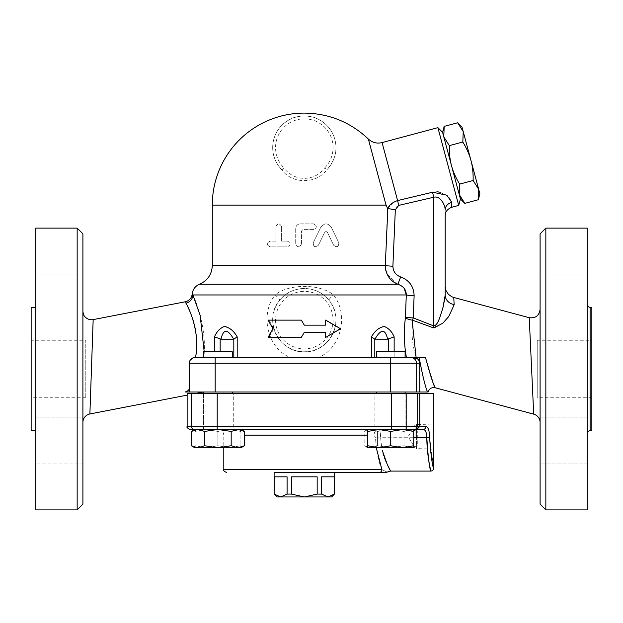 <?xml version="1.0" encoding="UTF-8"?>
<svg xmlns="http://www.w3.org/2000/svg" width="623" height="623" viewBox="0 0 623 623"><rect width="100%" height="100%" fill="white"/><g stroke="black" fill="none" stroke-linecap="round" stroke-linejoin="round"><path stroke-width="0.47" stroke-dasharray="3.12 2.34" d="M195.49 357.509L203.807 357.509L195.49 357.509L196.65 345.025M196.541 339.364L196.19 335.119M196.074 334.138L195.949 333.18M195.536 330.455L195.248 328.905M194.485 325.362L194.002 323.462M192.928 319.747L191.604 315.869M191.066 314.436L185.911 303.16A8.629 8.333 -25.3 0 0 192.896 294.959C195.84 300.683 207.148 329.458 203.807 357.509L204.188 351.754M192.896 294.959C191.977 293.713 191.977 293.713 192.896 294.959L275.14 294.959C288.48 283.566 320.129 283.566 333.484 294.959C349.316 314.584 340.851 348.973 318.182 357.509L317.193 357.914L291.432 357.914L290.435 357.509C267.758 348.942 259.316 314.638 275.14 294.959A8.629 1.433 38.7 0 1 279.626 300.348C262.758 319.482 278.746 353.062 304.328 351.754C329.871 353.07 345.866 319.428 328.999 300.348A31.633 31.633 0 0 1 314.794 349.97A31.633 31.633 0 0 1 272.679 320.129A31.633 31.633 0 0 1 328.999 300.348C317.224 284.688 291.393 284.688 279.626 300.348M185.911 303.16C185.023 301.337 185.023 301.337 185.911 303.16M93.17 319.607L89.891 413.96M195.046 357.509C191.526 357.882 189.602 359.806 189.299 363.256L189.299 388.448L189.299 363.256A5.747 5.747 0 0 1 195.046 357.509L285.256 357.641M185.156 392.007C187.842 391.119 189.221 389.928 189.299 388.448L189.299 392.007L185.156 392.007L203.316 392.007L185.156 392.007M187.219 393.448C187.118 395.714 187.118 395.714 187.219 393.448L419.731 393.448L419.731 426.514L425.961 426.514A2.874 2.702 -90 0 1 423.258 429.387L416.896 429.387L419.731 426.514L417.184 426.514A2.874 2.866 90 0 1 414.326 429.387L190.015 429.387M203.807 357.509L233.82 357.509L203.807 357.509M233.82 357.509L237.199 357.509L233.82 357.509L233.82 339.076L220.978 339.177L214.468 336.864C216.89 330.868 220.635 327.41 225.705 326.483C230.261 328.189 234.1 331.654 237.199 336.864L233.82 339.076M217.902 357.509L232.278 357.509L217.902 357.509M212.303 265.491L385.302 265.491A8.629 0.732 2.6 0 0 392.895 266.223C393.097 271.488 395.691 275.055 400.675 276.939L397.739 284.189M397.715 284.181L387.156 274.307M385.808 270.437L385.598 269.416M385.302 265.491L387.553 208.261L395.325 209.787L392.895 266.223M400.675 276.939C409.342 280.303 413.82 286.549 414.124 295.691A8.629 0.732 -177.8 0 1 406.274 294.959L333.484 294.959A8.629 1.433 -38.7 0 0 328.999 300.348M404.21 288.433L403.151 287.265M402.388 286.596L401.165 285.731M400.301 285.241L397.879 284.244L199.492 284.244M414.124 295.691L413.236 317.894A8.629 0.732 -177.7 0 1 405.456 317.162L406.274 294.959M454.175 304.733L448.428 316.943L442.275 323.672L432.962 327.675L433.701 325.891L413.236 317.894L412.527 320.206A8.629 2.492 -171.7 0 1 405.402 317.785L405.456 317.162M405.402 317.785C403.72 331.327 404.054 344.566 406.422 357.509L425.493 357.509L433.561 383.706M432.962 327.675L412.527 320.206C411.203 333.04 412.395 345.477 416.117 357.509L425.493 357.509M432.557 192.227L433.701 197.25L398.704 205.395L397.606 200.575L432.557 192.227L436.855 191.767M440.134 192.188L448.872 196.837L451.854 202.428A8.629 7.569 180 0 0 445.204 209.803C445.243 205.497 440.586 195.365 433.701 197.25L433.701 325.891C437.362 326.491 439.16 318.01 441.068 313.844C443.631 306.866 445.009 300.636 445.204 295.154C445.204 283.52 445.204 283.52 445.204 295.154A11.502 9.711 180 0 0 454.167 304.624L453.731 297.467M445.204 209.803L445.204 215.651L445.204 209.803M451.854 202.428L451.597 207.319M387.849 208.549L393.308 202.397M393.596 202.226L397.606 200.575L382.07 142.597M394.149 336.864L387.646 339.177C385.24 328.687 381.003 328.687 374.937 339.177L371.425 336.864C374.524 331.654 378.356 328.189 382.919 326.483C387.989 327.41 391.735 330.868 394.149 336.864L394.149 357.509L374.805 357.509L394.149 357.509L394.149 351.754M374.805 357.509L329.544 357.509L374.805 357.509L374.805 339.076M425.26 357.509L416.117 357.509M390.722 357.509L376.347 357.509L390.722 357.509M301.407 337.378L268.98 337.378L273.738 328.749L268.98 320.129L301.407 320.129M304.312 325.159L325.728 325.159M325.19 320.129L339.644 328.749L325.19 337.378M325.728 332.347L304.312 332.347M533.701 414.155L529.231 317.699M437.891 127.645L458.723 205.411M368.349 139.038L386.05 205.107L387.553 208.261M301.454 243.99L301.454 231.047L302.895 229.614L313.533 229.614C317.239 227.691 317.239 225.775 313.533 223.859L300.224 223.859C297.483 224.132 295.98 225.635 295.707 228.376L295.707 243.99C297.623 247.697 299.538 247.697 301.454 243.99C299.538 247.697 297.623 247.697 295.707 243.99L295.707 228.376C295.98 225.635 297.483 224.124 300.224 223.859L313.533 223.859C317.239 225.775 317.239 227.691 313.533 229.614L302.895 229.614L301.454 231.047L301.454 243.99M287.367 241.117L281.619 241.117L281.619 226.733C279.696 223.011 277.772 223.011 275.864 226.733L275.864 241.117L270.117 241.117C266.442 243.032 266.442 244.948 270.117 246.864L287.367 246.864C291.066 244.948 291.066 243.032 287.367 241.117C291.066 243.032 291.066 244.948 287.367 246.864L270.117 246.864C266.442 244.948 266.442 243.032 270.117 241.117L275.864 241.117L275.864 226.733C277.772 223.011 279.696 223.011 281.619 226.733L281.619 241.117L287.367 241.117M331.21 227.091C327.791 222.847 324.349 222.847 320.876 227.091L313.252 242.729C313.361 246.91 315.082 247.752 318.415 245.252L324.747 232.262L326 231.452L327.332 232.262L333.663 245.252C336.973 247.783 338.694 246.942 338.834 242.729L331.21 227.091L338.834 242.729C338.694 246.942 336.973 247.783 333.663 245.252L327.332 232.262L325.993 231.452L324.747 232.262L318.415 245.252C315.082 247.752 313.361 246.91 313.252 242.729L320.876 227.091C324.349 222.847 327.791 222.847 331.21 227.091M419.388 361.34L419.762 392.007L427.518 392.007C425.229 386.579 422.441 375.077 419.162 357.509M418.975 360.515L417.192 358.684M413.251 357.509L322.519 357.672M203.526 357.509L232.278 357.509L203.526 357.509L203.526 351.754L232.278 351.754L203.526 351.754L232.278 351.754L232.278 357.509M405.098 357.509L376.347 357.509L405.098 357.509L405.098 351.754L376.347 351.754L405.098 351.754L376.347 351.754L376.347 357.509M390.707 357.509L390.707 363.256L189.299 363.256L189.299 392.007L419.762 392.007M464.805 203.355L459.244 194.532L443.778 136.803L444.176 126.383M460.444 198.994L459.244 194.532L459.649 184.112C455.693 177.539 452.983 171.387 451.511 165.671C449.931 159.979 449.199 153.297 449.339 145.626L443.778 136.803L442.587 132.341M459.649 184.112L473.137 180.499L478.69 189.322L478.293 199.742M449.339 145.626L462.827 142.013C466.775 148.586 469.485 154.738 470.957 160.461C472.546 166.154 473.27 172.828 473.137 180.499M457.664 122.77L463.224 131.593L462.827 142.013M479.889 193.784L462.025 127.131M304.312 496.959L291.455 494.086L287.086 494.086L280.654 496.959L327.971 496.959L321.538 494.086L317.169 494.086L304.312 496.959M276.994 496.959L280.654 496.959L274.12 494.086M334.504 494.086L327.971 496.959L331.631 496.959M334.395 494.086L334.395 476.836L321.538 476.836L334.395 476.836L321.538 476.836L321.538 494.086M317.169 494.086L317.169 476.836L291.455 476.836L317.169 476.836L291.455 476.836L291.455 494.086M287.086 494.086L287.086 476.836L274.229 476.836L287.086 476.836L274.229 476.836L274.229 494.086M334.504 472.522L274.12 472.522M191.339 431.443L197.982 429.387L240.906 429.387L240.906 431.443L240.906 429.387L203.526 429.387L217.902 429.387L231.18 431.443L237.822 429.387L244.465 431.443M217.902 392.007L203.526 392.007L217.902 392.007M203.526 392.007L232.278 392.007L203.526 392.007L203.526 429.387L232.278 429.387L203.526 429.387L203.526 393.448M367.718 447.797L402.224 447.797L390.722 445.741L379.22 447.797L367.718 445.741L367.718 447.797L364.159 445.741L370.802 447.797L364.159 445.741L364.159 431.443L367.718 429.387L406.539 429.387L390.722 429.387L377.445 431.443L390.722 429.387L370.802 429.387L364.159 431.443L370.802 429.387L367.718 429.387L367.718 431.443L379.22 429.387L390.722 431.443L402.224 429.387L413.727 431.443L413.727 429.387L402.224 429.387L413.727 429.387L410.643 429.387L404 431.443L410.643 429.387L390.722 429.387L404 431.443L390.722 429.387L410.643 429.387L417.285 431.443L410.643 429.387L413.727 429.387L417.285 431.443L417.285 445.741L410.643 447.797L404 445.741L390.722 447.797L377.445 445.741L370.802 447.797L410.643 447.797L417.285 445.741L413.727 447.797L413.727 445.741L402.224 447.797L413.727 447.797M390.722 392.007L405.098 392.007L390.722 392.007M229.404 429.387L217.902 431.443L206.4 429.387L194.898 431.443L194.898 429.387L194.898 431.443L206.4 429.387L194.898 429.387L206.4 429.387L217.902 431.443L229.404 429.387L206.4 429.387L229.404 429.387L240.906 431.443L229.404 429.387M194.898 447.797L194.898 445.741L206.4 447.797L194.898 447.797L206.4 447.797L217.902 445.741L229.404 447.797L206.4 447.797L194.898 445.741L194.898 447.797L197.982 447.797L191.339 445.741M240.906 445.741L240.906 447.797L229.404 447.797L240.906 445.741L229.404 447.797L217.902 445.741L206.4 447.797L240.906 447.797L240.906 431.443L240.906 445.741M197.982 429.387L194.898 429.387L197.982 429.387L204.617 431.443L217.902 429.387L217.201 429.387L217.201 426.514L417.184 426.514L417.184 393.448M244.465 445.741L237.822 447.797L240.906 447.797M231.18 445.741L217.902 447.797L237.822 447.797L231.18 445.741L231.18 431.443M204.617 445.741L197.982 447.797L217.902 447.797L204.617 445.741L204.617 431.443M379.22 429.387L402.224 429.387L379.22 429.387M217.902 431.443L217.902 445.741L217.902 431.443M367.718 431.443L367.718 445.741M390.722 431.443L390.722 445.741M413.727 431.443L413.727 445.741M217.902 429.387L233.718 429.387L217.902 429.387M194.898 431.443L194.898 445.741L194.898 431.443M233.718 429.387L202.086 429.387L233.718 429.387L233.718 393.448L202.086 393.448L233.718 393.448L202.086 393.448L233.718 393.448L233.718 429.387M405.098 393.448L405.098 429.387L376.347 429.387L405.098 429.387L405.098 392.007L376.347 392.007L405.098 392.007M370.802 429.387L377.445 431.443L370.802 429.387M377.445 445.741L390.722 447.797L370.802 447.797L377.445 445.741L377.445 431.443L377.445 445.741M404 445.741L410.643 447.797L390.722 447.797L404 445.741L404 431.443L404 445.741M374.906 429.387L406.539 429.387L374.906 429.387L374.906 393.448L406.539 393.448L374.906 393.448L406.539 393.448L374.906 393.448L374.906 429.387M406.539 429.387L406.539 393.448L406.539 429.387M202.086 429.387L202.086 393.448L202.086 429.387M385.544 392.007L223.081 392.007L385.544 392.007L385.544 393.448L223.081 393.448L385.544 393.448M416.896 429.387L423.258 429.387C425.493 429.761 426.677 432.541 426.817 437.728C428.063 456.893 429.395 467.974 430.805 470.988C431.326 472.849 426.911 456.768 426.817 437.728L375.529 437.922L376.284 447.797M425.961 426.514C428.242 427.012 429.457 430.719 429.597 437.634L433.701 468.208M379.033 429.387L218.05 429.387L379.033 429.387A5.747 4.984 90 0 0 374.049 435.142L375.529 437.922L374.049 435.142A5.747 4.984 90 0 1 379.033 429.387C379.944 429.613 380.474 432.393 380.614 437.728C380.474 432.393 379.944 429.613 379.033 429.387M419.731 393.448L433.701 393.448M416.499 424.559L416.499 448.599L416.499 424.559L433.701 424.022L433.476 426.607M433.359 428.336L433.11 438.319L433.701 449.144L416.499 448.599M223.797 469.649L381.922 469.649C388.417 472.693 388.417 472.693 381.922 469.649A2.874 2.772 -90 0 1 379.15 472.522L385.769 472.522L379.15 472.522M381.922 469.649C378.535 461.947 376.401 451.371 375.529 437.922L380.614 437.728L381.72 447.797L380.614 437.728L413.727 437.728M382.265 450.297L382.989 453.046M383.791 455.686L384.695 458.287M385.972 461.542L387.218 464.392M388.098 466.269L388.947 467.99M389.858 469.742L390.574 471.081M415.011 436.583L415.011 425.151L415.011 436.583M281.892 169.915L283.932 167.883C293.97 181.861 314.662 181.823 324.692 167.883L326.732 169.915C316.468 184.159 292.164 184.206 281.892 169.915A31.633 31.633 0 0 1 281.962 125.223A31.633 31.633 0 0 1 326.654 125.223A31.633 31.633 0 0 1 326.732 169.915C334.247 161.427 337.191 152.394 335.579 142.815C333.78 132.559 328.337 124.857 319.249 119.725C311.843 114.796 296.322 114.905 289.056 119.896C272.718 128.424 265.647 152.682 281.892 169.915M268.98 337.378L268.077 337.378M273.738 328.749L272.96 328.749M339.644 328.749L340.547 328.749M268.98 320.129L268.077 320.129M233.687 339.177C227.621 328.687 223.384 328.687 220.978 339.177M387.646 339.177L374.937 339.177M445.204 295.154L445.204 290.373M31.15 307.334L31.15 430.688M31.15 340.251L31.15 397.762L31.15 340.251L85.779 340.251L85.779 397.762L85.779 340.251M35.752 509.902L35.752 228.111M35.752 463.068L35.752 417.067L35.752 463.068L35.752 417.067L35.752 463.068L82.906 463.068L82.906 417.067L82.906 463.068L82.906 417.067L82.906 463.068L35.752 463.068M35.752 297.95L35.752 274.945L35.752 297.95M35.752 274.945L35.752 320.954L35.752 274.945L82.906 274.945L82.906 320.954L82.906 274.945L82.906 320.954L82.906 274.945L35.752 274.945M35.752 307.334L35.752 430.688L35.752 307.334M540.094 422.487L540.094 309.366L540.094 422.487M540.094 504.147L540.094 233.866M540.094 440.072L540.094 417.067L540.094 440.072M540.094 274.945L540.094 320.954L540.094 274.945L540.094 320.954L540.094 274.945L587.248 274.945L587.248 320.954L587.248 274.945L587.248 320.954L587.248 274.945L540.094 274.945M540.094 463.068L540.094 417.067L540.094 463.068L587.248 463.068L587.248 417.067L587.248 463.068L587.248 417.067L587.248 463.068L540.094 463.068M82.906 422.425L82.906 325.486L82.906 422.425M82.906 233.866L82.906 504.147M77.159 509.902L77.159 228.111M545.841 228.111L545.841 509.902M587.248 228.111L587.248 509.902M537.221 340.251L537.221 397.762L537.221 340.251L591.85 340.251L591.85 397.762L591.85 340.251M587.248 304.452L587.248 433.561L587.248 304.452M591.85 430.688L591.85 307.334M189.299 388.448L189.299 392.007M237.199 336.864L237.199 357.509M214.468 351.754L214.468 336.864M398.704 205.395L396.54 206.914L395.325 209.787M386.05 205.107L212.303 205.107M371.425 357.509L371.425 336.864M215.176 392.007L215.176 357.509M410.744 357.509A5.747 5.724 -90 0 1 416.468 363.256L390.707 363.256L390.707 392.007M419.762 363.256L416.468 363.256L416.468 392.007M391.423 429.387L391.423 393.448M429.597 437.634L426.817 437.728M194.298 429.387A2.874 2.866 90 0 1 191.44 426.514L217.201 426.514L217.201 393.448M187.141 426.514L191.44 426.514L191.44 393.448M367.718 435.142L244.465 435.142M324.692 167.883A28.751 28.751 0 0 0 324.63 127.256A28.751 28.751 0 0 0 283.995 127.256A28.751 28.751 0 0 0 283.932 167.883M275.561 320.129A28.751 28.751 0 0 0 318.688 345.025A28.751 28.751 0 0 0 318.688 295.224A28.751 28.751 0 0 0 275.561 320.129M220.168 339.076L220.168 351.754M388.456 351.754L388.456 339.076M590.121 307.334L590.121 430.688M232.278 393.448L232.278 392.007M376.347 392.007L376.347 393.448M218.05 429.387C221.539 429.738 223.455 431.653 223.797 435.142L223.797 447.797M416.499 425.151L415.011 425.151L408.143 436.583L415.011 448.007L416.499 448.007M223.081 392.007L223.081 393.448M82.906 311.134L82.906 325.486M85.779 397.762L31.15 397.762M35.752 417.067L82.906 417.067L35.752 417.067M35.752 320.954L82.906 320.954L35.752 320.954M591.85 397.762L537.221 397.762M587.248 417.067L540.094 417.067L587.248 417.067M587.248 320.954L540.094 320.954L587.248 320.954"/><path stroke-width="0.93" d="M196.65 345.025L196.541 339.364M196.19 335.119L196.074 334.138M195.949 333.18L195.536 330.455M195.248 328.905L194.485 325.362M194.002 323.462L192.928 319.747M191.604 315.869L191.066 314.436M195.505 357.415L195.49 357.509C200.567 333.266 189.034 307.957 185.911 303.16C185.023 301.337 185.023 301.337 185.911 303.16A8.629 8.333 154.7 0 0 192.896 294.959C191.977 293.713 191.977 293.713 192.896 294.959L406.274 294.959L404.21 288.433M82.906 422.425A8.629 8.629 0 0 1 89.891 413.96L93.17 319.607L185.249 301.789C189.306 300.753 191.619 298.16 192.211 294.017L192.289 294.134M204.188 351.754L200.162 315.409L192.896 294.959M193.138 357.836L195.046 357.509A5.747 5.747 0 0 0 189.299 363.256L190.217 360.141L192.904 357.921M189.299 388.448C189.221 389.928 187.842 391.119 185.156 392.007L427.518 392.007C425.229 386.579 422.441 375.077 419.162 357.509L406.422 357.509C404.054 344.566 403.72 331.327 405.402 317.785A8.629 2.492 -171.7 0 0 412.527 320.206L413.236 317.894L414.124 295.691C413.82 286.549 409.342 280.303 400.675 276.939C395.691 275.055 393.097 271.488 392.895 266.223L395.325 209.787L398.704 205.395L433.701 197.25C440.578 195.365 445.243 205.497 445.204 209.803A8.629 7.569 0 0 1 451.854 202.428L446.823 195.178L432.557 192.227L433.701 197.25L433.701 325.891L432.962 327.675L433.99 327.955L442.766 323.205L448.716 316.585L454.175 304.733M187.219 393.448L187.212 393.463C187.118 395.714 187.118 395.714 187.219 393.448L191.44 393.448L191.44 426.514L187.141 426.514C186.409 427.214 187.367 428.172 190.015 429.387L217.201 429.387L197.982 429.387L191.339 431.443L191.339 445.741L197.982 447.797L204.617 445.741L217.902 447.797L231.18 445.741L237.822 447.797L194.898 447.797L191.339 445.741M291.432 357.914L285.256 357.641M387.156 274.307L385.808 270.437M385.598 269.416L385.302 265.491A8.629 0.732 -177.4 0 0 392.895 266.223M403.151 287.265L402.388 286.596M401.165 285.731L400.301 285.241M436.855 191.767L440.134 192.188M460.444 198.994L464.805 203.355L459.244 194.532L443.778 136.803L444.176 126.383L442.587 132.341L443.778 136.803L449.339 145.626C449.199 153.297 449.931 159.979 451.511 165.671C452.983 171.387 455.693 177.539 459.649 184.112L459.244 194.532L460.444 198.994L458.723 205.411L451.597 207.319C447.337 209.118 445.204 211.89 445.204 215.651L445.204 295.154A11.502 9.711 180 0 0 454.167 304.624L453.731 297.467L451.691 296.704L448.311 294.22L445.975 290.497L445.211 286.681L445.204 290.373M451.597 207.319L451.854 202.428M432.557 192.227L397.606 200.575L398.704 205.395M458.723 205.411L437.891 127.645L382.07 142.597L397.606 200.575C392.365 202.405 389.118 205.06 387.849 208.549L395.325 209.787M400.675 276.939L397.879 284.244C389.943 280.95 385.746 274.704 385.302 265.491L387.849 208.549M192.211 294.017C192.772 289.376 195.201 286.113 199.492 284.244L397.879 284.244C403.424 286.167 406.227 289.734 406.274 294.959A8.629 0.732 -177.8 0 0 414.124 295.691M406.274 294.959L405.456 317.162A8.629 0.732 -177.7 0 0 413.236 317.894L433.701 325.891C438.421 325.486 440.523 314.156 442.719 308.798L445.204 295.154L445.204 215.651M405.456 317.162L405.402 317.785M416.117 357.509L412.309 322.146L412.527 320.206L432.962 327.675M417.192 358.684L413.251 357.509L195.046 357.509M425.26 357.509L425.493 357.509C430.213 374.921 433.437 384.975 435.15 387.662C434.215 387.14 430.999 377.086 425.493 357.509L419.162 357.509M237.199 336.864C233.781 330.868 229.49 327.41 224.335 326.483C219.974 328.189 216.687 331.654 214.468 336.864L220.978 339.177L233.687 339.177L237.199 336.864L237.199 357.509M394.149 336.864C391.937 331.654 388.651 328.189 384.282 326.483C379.134 327.41 374.844 330.868 371.425 336.864L374.937 339.177C381.003 328.687 385.24 328.687 387.646 339.177L394.149 336.864L394.149 351.754M301.33 320.129L304.312 325.159L301.33 320.129L268.077 320.129L272.96 328.749L268.077 337.378L301.33 337.378L304.312 332.347L301.33 337.378M325.19 325.159L325.19 320.129L325.728 320.129L325.728 325.159L304.312 325.159M304.312 332.347L325.728 332.347L325.728 337.378L325.19 337.378L325.19 332.347M453.731 297.467L529.231 317.699L533.701 414.155A8.629 8.629 0 0 1 540.094 422.487M433.561 383.706L435.189 387.755L533.701 414.155M387.553 208.261L386.05 205.107L368.349 139.038C350.367 122.085 329.022 113.441 304.312 113.098A92.009 92.009 0 0 0 212.303 205.107L386.05 205.107M419.388 361.34L419.178 360.873M322.519 357.672L317.193 357.914M413.251 357.509C416.974 357.563 419.147 359.479 419.762 363.256L419.762 392.007M464.805 203.355L478.293 199.742L478.69 189.322L479.889 193.784L478.293 199.742M444.176 126.383L457.664 122.77L463.224 131.593L478.69 189.322L473.137 180.499C473.27 172.828 472.546 166.154 470.957 160.461C469.485 154.738 466.775 148.586 462.827 142.013L463.224 131.593L462.025 127.131L457.664 122.77M459.649 184.112L473.137 180.499M449.339 145.626L462.827 142.013M274.229 494.086L280.654 496.959L276.994 496.959L274.12 494.086L274.229 476.836L287.086 476.836L287.086 494.086L291.455 494.086L304.312 496.959L280.654 496.959L287.086 494.086M327.971 496.959L334.395 494.086L331.631 496.959L304.312 496.959L317.169 494.086L321.538 494.086L327.971 496.959M321.538 494.086L321.538 476.836L334.395 476.836L334.395 494.086M291.455 494.086L291.455 476.836L317.169 476.836L317.169 494.086M203.526 393.448L203.526 392.007M232.278 357.509L232.278 351.754L203.526 351.754L203.526 357.509M405.098 357.509L405.098 351.754L376.347 351.754L376.347 357.509M240.906 429.387L244.465 431.443L237.822 429.387L231.18 431.443L217.902 429.387L204.617 431.443L197.982 429.387M244.465 445.741L240.906 447.797L237.822 447.797L244.465 445.741L244.465 431.443M413.727 429.387L413.727 431.443L402.224 429.387L390.722 431.443L379.22 429.387L367.718 431.443L367.718 429.387M402.224 447.797L413.727 445.741L413.727 447.797L379.22 447.797L390.722 445.741L402.224 447.797M367.718 445.741L379.22 447.797L367.718 447.797L367.718 431.443M390.722 431.443L390.722 445.741M204.617 431.443L204.617 445.741M231.18 431.443L231.18 445.741M413.727 431.443L413.727 445.741M220.978 339.177C223.384 328.687 227.621 328.687 233.687 339.177M416.896 429.387L423.258 429.387C425.486 429.753 426.669 432.533 426.817 437.728C428.063 456.893 429.395 467.974 430.805 470.988C431.326 472.849 426.911 456.768 426.817 437.728L429.597 437.634C431.272 457.375 432.635 467.538 433.678 468.122C432.237 465.358 430.875 455.195 429.597 437.634C429.449 430.703 428.242 427.004 425.961 426.514A2.874 2.702 90 0 1 423.258 429.387L414.326 429.387L416.896 429.387L419.731 426.514L417.184 426.514A2.874 2.866 90 0 1 414.326 429.387L391.423 429.387L391.423 426.514L191.44 426.514A2.874 2.866 -90 0 0 194.298 429.387M385.808 472.522L390.574 471.081L430.828 471.081C432.572 470.91 433.53 469.952 433.701 468.208L433.701 449.144C433.04 449.907 433.04 423.251 433.701 424.022L433.701 393.448L217.201 393.448L217.201 429.387L391.423 429.387M419.731 393.448L419.731 426.514L425.961 426.514M433.476 426.607L433.359 428.336M274.12 494.086L274.12 472.522L379.15 472.522L334.504 472.522L334.504 494.086M379.15 472.522L385.769 472.522L379.15 472.522A2.874 2.772 -90 0 0 381.922 469.649C388.417 472.693 388.417 472.693 381.922 469.649L223.797 469.649C223.073 470.357 224.031 471.315 226.679 472.522M376.284 447.797L381.922 469.649M390.574 471.081L387.304 464.579L382.265 450.297M382.989 453.046L383.791 455.686M384.695 458.287L385.972 461.542M387.218 464.392L388.098 466.269M388.947 467.99L389.858 469.742M217.201 393.448L191.44 393.448M325.728 337.378L340.547 328.749L325.728 320.129M374.937 339.177L387.646 339.177M35.752 430.688L31.15 430.688L31.15 307.334L35.752 307.334M77.159 228.111L35.752 228.111L35.752 509.902L77.159 509.902L77.159 228.111L82.906 233.866L82.906 504.147L77.159 509.902M540.094 233.866L540.094 504.147L545.841 509.902L545.841 228.111L540.094 233.866M545.841 509.902L587.248 509.902L587.248 228.111L545.841 228.111M590.121 307.334L590.121 430.688L591.85 430.688L591.85 307.334L590.121 307.334C588.392 307.147 587.434 306.189 587.248 304.452M215.176 357.509L215.176 363.256L189.299 363.256L189.299 392.007M214.468 336.864L214.468 351.754M371.425 336.864L371.425 357.509M385.302 265.491L212.303 265.491C211.882 274.361 207.607 280.615 199.492 284.244M215.176 392.007L215.176 363.256L390.707 363.256L390.707 357.509M390.707 392.007L390.707 363.256L416.468 363.256A5.747 5.724 -90 0 0 410.744 357.509M416.468 392.007L416.468 363.256L419.762 363.256M417.184 393.448L417.184 426.514L391.423 426.514L391.423 393.448M244.465 435.142L367.718 435.142M413.727 437.728L426.817 437.728M233.82 339.076L233.82 357.509M220.168 351.754L220.168 339.076M388.456 339.076L388.456 351.754M374.805 357.509L374.805 339.076M89.891 413.96L187.141 395.138L187.141 426.514M195.887 393.448L203.316 392.007M212.303 265.491L212.303 205.107M382.07 142.597C376.884 143.82 372.313 142.636 368.349 139.038M428.102 392.007C429.27 388.604 431.638 387.187 435.189 387.755M232.278 393.448L232.278 392.007M405.098 393.448L405.098 392.007M376.347 393.448L376.347 392.007M194.898 429.387L191.339 431.443M223.797 447.797L223.797 469.649M529.231 317.699C535.578 318.439 539.199 315.659 540.094 309.366M93.17 319.607C90.109 320.105 87.477 319.264 85.273 317.076C83.303 315.954 82.641 310.028 82.906 311.134M590.121 430.688C588.385 430.859 587.427 431.817 587.248 433.561M442.587 132.341L437.891 127.645"/></g></svg>
